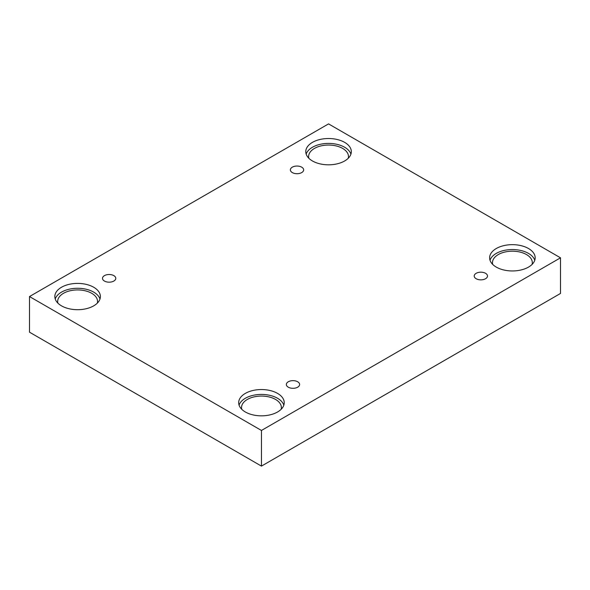 <?xml version="1.0" encoding="UTF-8"?>
<svg xmlns="http://www.w3.org/2000/svg" width="590" height="590" viewBox="0 0 590 590"><rect width="100%" height="100%" fill="white"/><g stroke="black" fill="none" stroke-linecap="round" stroke-linejoin="round"><path stroke-width="0.89" d="M261.451 466.107L560.5 293.451L560.5 257.815L328.549 123.893L29.5 296.549L29.5 332.185L261.451 466.107L261.451 430.464L560.5 257.815M292.316 167.162A6.645 3.835 180 0 1 299.558 166.336A6.645 3.835 180 0 1 303.658 169.876A6.645 3.835 180 0 1 297.013 173.711A6.645 3.835 180 0 1 290.369 169.876A6.645 3.835 180 0 1 292.316 167.162M29.5 296.549L261.451 430.464M104.445 275.633A6.645 3.835 180 0 1 111.687 274.8A6.645 3.835 180 0 1 115.788 278.34A6.645 3.835 180 0 1 109.143 282.175A6.645 3.835 180 0 1 102.498 278.34A6.645 3.835 180 0 1 104.445 275.633M288.289 381.774A6.645 3.835 180 0 1 295.531 380.941A6.645 3.835 180 0 1 299.632 384.481A6.645 3.835 180 0 1 292.987 388.316A6.645 3.835 180 0 1 286.342 384.481A6.645 3.835 180 0 1 288.289 381.774M476.16 273.31A6.645 3.835 180 0 1 483.402 272.477A6.645 3.835 180 0 1 487.502 276.017A6.645 3.835 180 0 1 480.857 279.852A6.645 3.835 180 0 1 474.213 276.017A6.645 3.835 180 0 1 476.16 273.31M61.508 287.249A22.774 13.15 180 0 1 86.324 284.402A22.774 13.15 180 0 1 100.381 296.549A22.774 13.15 180 0 1 77.607 309.698A22.774 13.15 180 0 1 54.833 296.549A22.774 13.15 180 0 1 61.508 287.249M312.442 142.374A22.774 13.15 180 0 1 337.266 139.52A22.774 13.15 180 0 1 351.323 151.667A22.774 13.15 180 0 1 328.549 164.816A22.774 13.15 180 0 1 305.775 151.667A22.774 13.15 180 0 1 312.442 142.374M496.286 248.515A22.774 13.15 180 0 1 521.11 245.661A22.774 13.15 180 0 1 535.167 257.815A22.774 13.15 180 0 1 512.393 270.957A22.774 13.15 180 0 1 489.619 257.815A22.774 13.15 180 0 1 496.286 248.515M245.352 393.39A22.774 13.15 180 0 1 270.168 390.543A22.774 13.15 180 0 1 284.225 402.69A22.774 13.15 180 0 1 261.451 415.839A22.774 13.15 180 0 1 238.677 402.69A22.774 13.15 180 0 1 245.352 393.39M241.745 409.283A19.927 11.505 180 0 1 241.524 407.572A19.927 11.505 180 0 1 253.825 396.945A19.927 11.505 180 0 1 275.545 399.437A19.927 11.505 180 0 1 281.378 407.572A19.927 11.505 180 0 1 281.157 409.283M283.827 405.131A22.774 13.15 0 0 0 268.17 395.005A22.774 13.15 0 0 0 245.352 398.272A22.774 13.15 0 0 0 239.075 405.131M492.687 264.401A19.927 11.505 180 0 1 492.466 262.69A19.927 11.505 180 0 1 504.767 252.063A19.927 11.505 180 0 1 526.479 254.556A19.927 11.505 180 0 1 532.32 262.69A19.927 11.505 180 0 1 532.099 264.401M534.769 260.249A22.774 13.15 0 0 0 519.104 250.131A22.774 13.15 0 0 0 496.286 253.398A22.774 13.15 0 0 0 490.017 260.249M308.843 158.26A19.927 11.505 180 0 1 308.622 156.549A19.927 11.505 180 0 1 320.923 145.922A19.927 11.505 180 0 1 342.635 148.415A19.927 11.505 180 0 1 348.476 156.549A19.927 11.505 180 0 1 348.255 158.26M350.925 154.108A22.774 13.15 0 0 0 335.268 143.99A22.774 13.15 0 0 0 312.442 147.257A22.774 13.15 0 0 0 306.173 154.108M57.901 303.142A19.927 11.505 180 0 1 57.68 301.431A19.927 11.505 180 0 1 69.981 290.804A19.927 11.505 180 0 1 91.701 293.296A19.927 11.505 180 0 1 97.534 301.431A19.927 11.505 180 0 1 97.313 303.142M99.983 298.99A22.774 13.15 0 0 0 84.326 288.864A22.774 13.15 0 0 0 61.508 292.131A22.774 13.15 0 0 0 55.231 298.99"/></g></svg>
